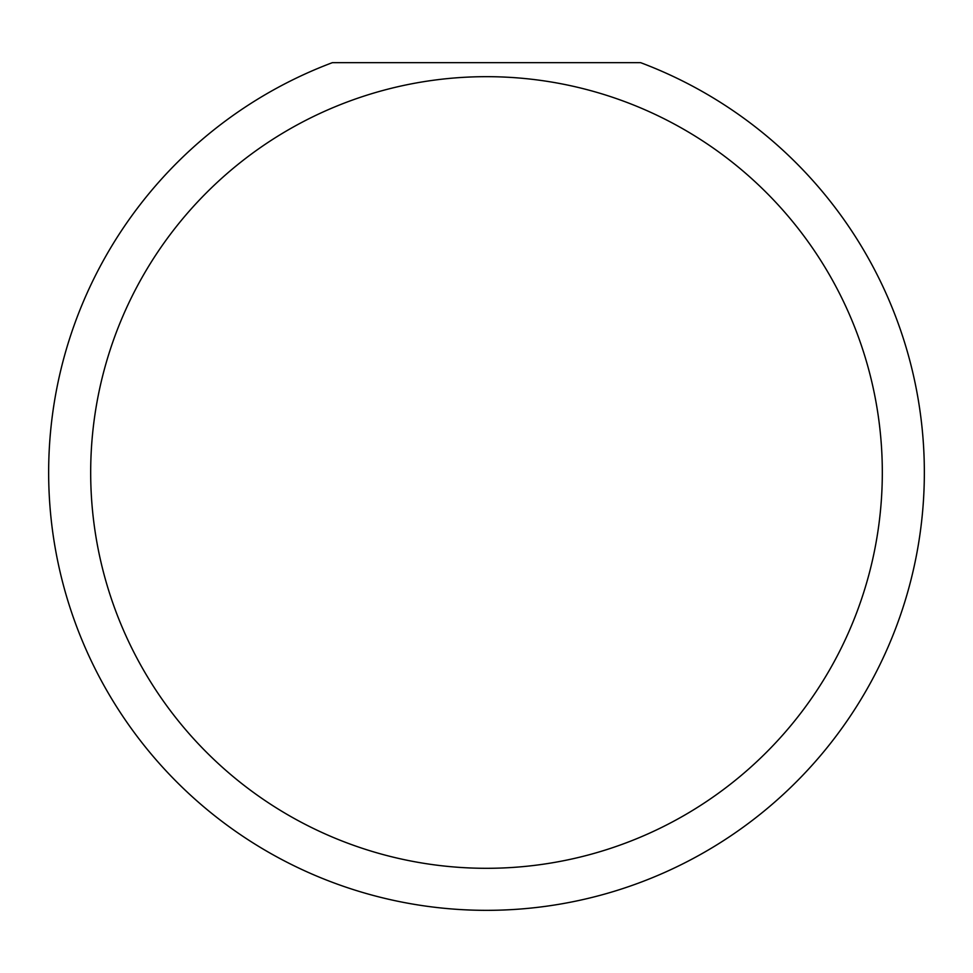 <?xml version="1.0" encoding="UTF-8"?>
<svg xmlns="http://www.w3.org/2000/svg" width="973" height="973" viewBox="0 0 973 973"><rect width="100%" height="100%" fill="white"/><g stroke="black" fill="none" stroke-linecap="round" stroke-linejoin="round"><path stroke-width="1.46" d="M882.316 472.489A395.816 395.816 0 0 0 486.5 76.672A395.816 395.816 0 0 0 90.684 472.489A395.816 395.816 0 0 0 486.5 868.305A395.816 395.816 0 0 0 882.316 472.489M640.623 62.661A437.85 437.85 0 0 1 486.5 910.339A437.85 437.85 0 0 1 332.377 62.661L640.623 62.661"/></g></svg>

